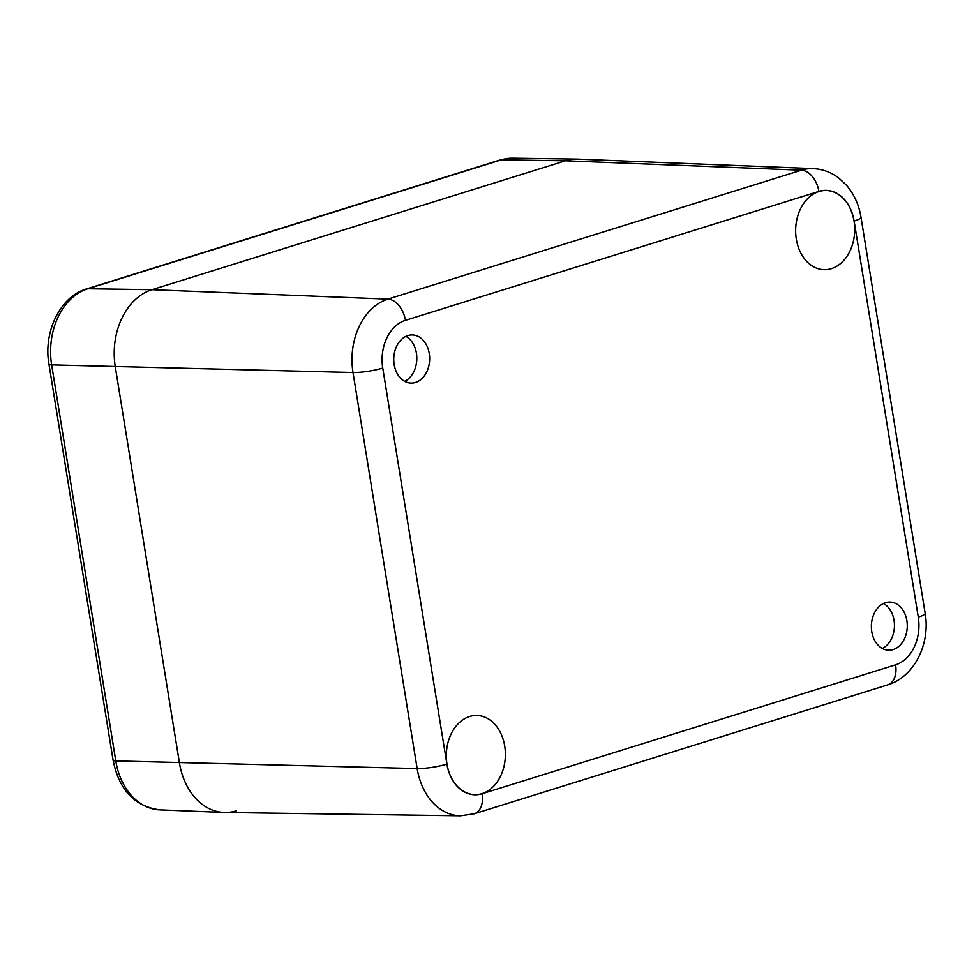 <?xml version="1.0" encoding="UTF-8"?>
<svg xmlns="http://www.w3.org/2000/svg" width="974" height="974" viewBox="0 0 974 974"><rect width="100%" height="100%" fill="white"/><g stroke="black" fill="none" stroke-linecap="round" stroke-linejoin="round"><path stroke-width="1.46" d="M404.673 381.333A24.082 17.958 91.6 0 0 416.811 359.163A24.082 17.958 91.6 0 0 405.902 336.371M394.153 364.495A24.082 17.958 -88.4 0 1 412.355 334.946A24.082 17.958 -88.4 0 1 429.656 359.516A24.082 17.958 -88.4 0 1 411.052 383.099A24.082 17.958 -88.4 0 1 394.153 364.495M882.286 648.453A24.082 17.958 91.6 0 0 894.436 626.282A24.082 17.958 91.6 0 0 883.515 603.49M871.767 631.615A24.082 17.958 -88.4 0 1 889.98 602.066A24.082 17.958 -88.4 0 1 907.269 626.635A24.082 17.958 -88.4 0 1 888.665 650.218A24.082 17.958 -88.4 0 1 871.767 631.615M405.44 320.336A21.404 13.831 -107.3 0 0 387.92 299.115A61.143 45.583 91.6 0 0 353.002 372.531A21.404 3.519 -9.2 0 0 382.745 368.05A39.727 29.622 -88.4 0 1 405.44 320.336L818.915 191.415A39.727 29.622 -88.4 0 1 854.137 221.074A21.404 3.519 -9.2 0 0 861.004 217.263C858.983 204.857 854.113 194.155 846.418 185.157L838.699 177.962C831.053 172.203 822.543 169.086 813.144 168.612L577.777 159.127A64.223 47.872 91.6 0 0 565.431 160.783L151.956 289.704A64.223 47.872 91.6 0 0 115.285 366.833L179.423 762.873A64.223 47.872 91.6 0 0 224.957 812.486L460.495 815.81L474.228 813.801A21.404 13.831 72.7 0 0 482.118 793.749A39.727 29.622 -88.4 0 1 446.896 764.091A21.404 3.519 170.8 0 1 417.152 768.571A61.143 45.583 91.6 0 0 460.495 815.81M504.715 746.072A39.605 29.524 -88.4 0 1 474.776 794.65A39.605 29.524 -88.4 0 1 446.336 754.266A39.605 29.524 -88.4 0 1 476.931 715.476A39.605 29.524 -88.4 0 1 504.715 746.072M854.04 221.098A39.605 29.524 -88.4 0 1 824.101 269.688A39.605 29.524 -88.4 0 1 795.661 229.304A39.605 29.524 -88.4 0 1 826.256 190.514A39.605 29.524 -88.4 0 1 854.04 221.098M236.365 810.806A64.223 47.872 -88.4 0 1 224.02 812.462A64.223 47.872 -88.4 0 1 179.423 762.873L115.285 366.833A64.223 47.872 -88.4 0 1 151.956 289.704L565.431 160.783A64.223 47.872 -88.4 0 1 576.839 159.103L512.58 158.19A63.383 47.251 -88.4 0 0 501.318 159.846A10.702 6.915 72.7 0 0 499.881 160.053L512.58 158.19M818.915 191.415A21.404 13.831 -107.3 0 0 801.395 170.194L387.92 299.115L151.956 289.704L87.843 288.767L501.318 159.846L565.431 160.783L801.395 170.194A61.143 45.583 91.6 0 1 813.144 168.612M854.137 221.074L918.275 617.114A21.404 3.519 -9.2 0 0 925.154 613.303L861.004 217.263M918.275 617.114A39.727 29.622 -88.4 0 1 895.593 664.828A21.404 13.831 72.7 0 1 887.691 684.88C914.744 676.796 930.45 643.242 925.154 613.303M895.593 664.828L482.118 793.749M86.406 288.974C59.877 296.668 43.246 332.28 48.944 364.166A10.702 1.765 -9.2 0 0 51.646 364.885L353.002 372.531L417.152 768.571L115.784 760.925L51.646 364.885A63.383 47.251 -88.4 0 1 87.843 288.767A10.702 6.915 72.7 0 0 86.406 288.974L499.881 160.053M446.896 764.091L382.745 368.05M113.081 760.207A10.702 1.765 -9.2 0 0 115.784 760.925A63.383 47.251 -88.4 0 0 159.797 809.869C134.619 806.496 119.047 789.938 113.081 760.207L48.944 364.166M887.691 684.88L474.228 813.801M159.797 809.869L224.02 812.462"/></g></svg>
